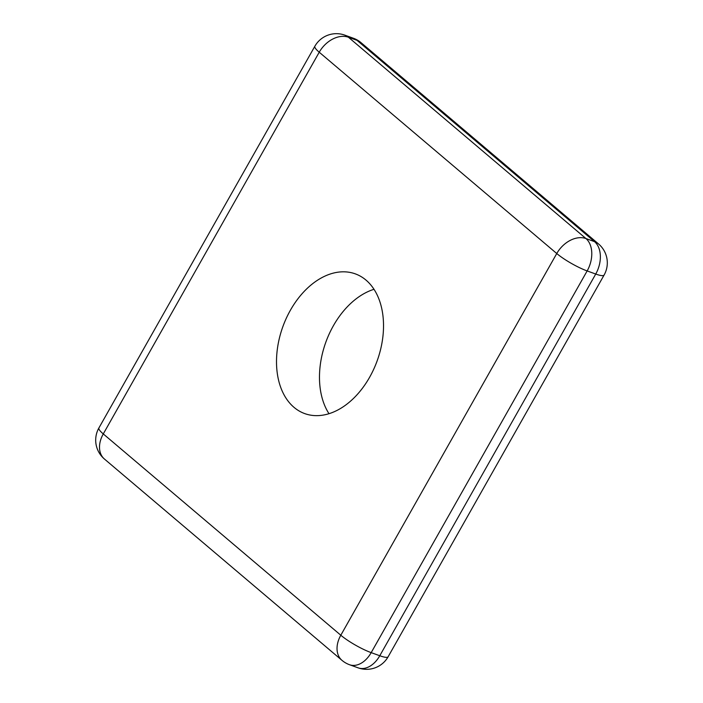 <?xml version="1.0" encoding="UTF-8"?>
<svg xmlns="http://www.w3.org/2000/svg" width="703" height="703" viewBox="0 0 703 703"><rect width="100%" height="100%" fill="white"/><g stroke="black" fill="none" stroke-linecap="round" stroke-linejoin="round"><path stroke-width="1.05" d="M290.427 310.181A74.298 50.15 109.9 0 1 355.296 273.862A74.298 50.15 109.9 0 1 369.602 377.283A74.298 50.15 109.9 0 1 304.742 413.601A74.298 50.15 109.9 0 1 290.427 310.181M328.995 413.698A74.298 50.15 109.9 0 1 333.398 325.717A74.298 50.15 109.9 0 1 374.005 289.302M556.758 253.528L319.232 52.224L103.279 433.927L340.806 635.231L556.758 253.528A24.763 4.446 29.5 0 0 587.146 270.936L371.184 652.639L379.778 655.741L595.731 274.038L587.146 270.936A24.763 16.714 109.9 0 0 585.942 238.545L594.536 241.647L357.01 40.343L348.416 37.233L585.942 238.545A24.763 17.724 130.3 0 0 556.758 253.528M314.865 46.24A24.763 4.446 29.5 0 0 319.232 52.224A24.763 17.724 130.3 0 1 348.416 37.233A24.763 16.714 -70.1 0 0 344.848 35.15A24.763 24.763 0 0 0 314.865 46.24L98.903 427.951A24.763 4.446 29.5 0 0 103.279 433.927A24.763 17.724 130.3 0 0 104.448 459.041L341.974 660.345A24.763 24.763 0 0 0 349.567 664.739A24.763 16.714 -70.1 0 0 371.184 652.639A24.763 4.446 29.5 0 1 340.806 635.231A24.763 17.724 130.3 0 0 341.974 660.345M358.152 667.85A24.763 24.763 0 0 0 388.135 656.76A24.763 4.446 29.5 0 1 379.778 655.741A24.763 16.714 109.9 0 1 358.152 667.85L349.567 664.739M353.433 38.261A24.763 16.714 109.9 0 1 357.01 40.343A24.763 17.724 130.3 0 1 361.026 42.655A24.763 24.763 0 0 0 353.433 38.261L344.848 35.15M361.026 42.655L598.552 243.959A24.763 17.724 130.3 0 0 594.536 241.647A24.763 16.714 -70.1 0 1 595.731 274.038A24.763 4.446 29.5 0 0 604.097 275.049L388.135 656.76M98.903 427.951A24.763 24.763 0 0 0 104.448 459.041M604.097 275.049A24.763 24.763 0 0 0 598.552 243.959"/></g></svg>
